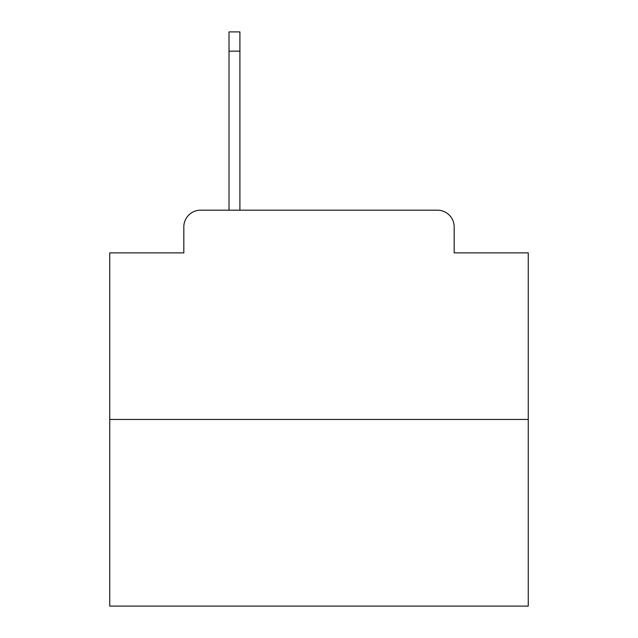<?xml version="1.0" encoding="UTF-8"?>
<svg xmlns="http://www.w3.org/2000/svg" width="638" height="638" viewBox="0 0 638 638"><rect width="100%" height="100%" fill="white"/><g stroke="black" fill="none" stroke-linecap="round" stroke-linejoin="round"><path stroke-width="0.96" d="M183.824 226.929L183.824 252.871L183.824 226.929A16.74 16.74 0 0 1 200.563 210.189L229.018 210.189L229.018 31.9L239.904 31.9L239.904 51.152L229.018 51.152M528.256 419.445L109.744 419.445L109.744 606.1L528.256 606.1L528.256 252.871L454.176 252.871L454.176 226.929A16.74 16.74 0 0 0 437.437 210.189L200.563 210.189M109.744 419.445L109.744 252.871L183.824 252.871M239.904 51.152L239.904 210.189L253.709 210.189M384.291 210.189L437.437 210.189M454.176 252.871L454.176 226.929"/></g></svg>
